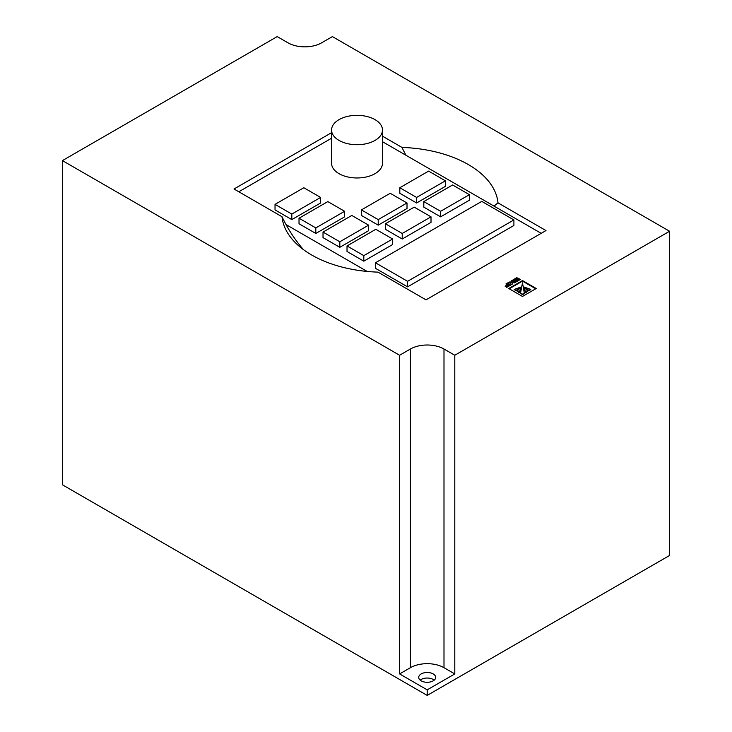 <?xml version="1.0" encoding="UTF-8"?>
<svg xmlns="http://www.w3.org/2000/svg" width="732" height="732" viewBox="0 0 732 732"><rect width="100%" height="100%" fill="white"/><g stroke="black" fill="none" stroke-linecap="round" stroke-linejoin="round"><path stroke-width="1.1" d="M339.026 140.416A25.455 14.695 0 0 0 366.759 143.6A25.455 14.695 0 0 0 382.479 130.031A25.455 14.695 0 0 0 375.022 119.636A25.455 14.695 0 0 0 347.279 116.452A25.455 14.695 0 0 0 331.569 130.031A25.455 14.695 0 0 0 339.026 140.416M331.569 130.031L331.569 163.282A25.455 14.695 0 0 0 339.026 173.667A25.455 14.695 0 0 0 366.759 176.851A25.455 14.695 0 0 0 382.479 163.282L382.479 130.031M433.188 673.925A8.482 4.895 0 0 0 423.947 672.864A8.482 4.895 0 0 0 418.713 677.393A8.482 4.895 0 0 0 421.193 680.852A8.482 4.895 0 0 0 430.443 681.913A8.482 4.895 0 0 0 435.677 677.393A8.482 4.895 0 0 0 433.188 673.925M434.186 680.156A8.482 4.895 0 0 0 433.188 679.47A8.482 4.895 0 0 0 420.195 680.156M522.483 280.566L508.731 288.509L522.483 296.451L536.236 288.509L522.483 280.566L522.483 281.125L509.216 288.783M512.61 282.424L514.459 282.891L515.914 282.058L512.208 280.319L511.101 280.96L512.629 281.838L509.207 282.058L507.752 282.891L510.735 283.11L511.101 284.83L512.556 283.989L512.61 282.424L512.446 284.053M506.7 287.374L510.753 285.032L507.047 283.302L505.94 283.943L507.468 284.821L505.117 286.175L507.962 285.105L508.804 285.59L506.205 287.09L506.7 287.374L508.804 285.59M516.408 281.765L520.452 279.432L516.755 277.702L513.05 279.834L516.142 278.618L517.167 279.212L514.816 280.566L515.319 280.859L517.67 279.496L518.512 279.981L515.914 281.481L516.408 281.765M62.43 160.601L399.599 355.258L410.396 349.027A23.753 13.716 0 0 1 443.995 349.027L454.792 355.258L669.57 231.257L332.401 36.6L321.604 42.831A23.753 13.716 0 0 1 288.005 42.831L277.208 36.6L62.43 160.601L62.43 484.804L427.195 695.4L669.57 555.469L669.57 231.257M382.479 136.17L401.996 147.434A101.812 58.78 180 0 1 497.989 202.856L545.981 230.571L425.997 299.846L377.996 272.13A101.812 58.78 0 0 1 296.643 243.948L296.991 244.278M331.569 132.684L234.011 189.002L282.012 216.709A101.812 58.78 0 0 0 296.643 243.948M401.996 147.434A84.848 48.989 -120 0 0 406.004 155.294L382.479 141.706M541.177 233.334L493.981 206.085L497.989 202.856M282.012 216.709A84.848 48.989 -120 0 0 286.02 224.568L367.217 271.453M493.981 206.085L406.004 155.294M331.569 138.22L238.815 191.775M407.587 286.862L513.901 225.483L513.901 219.939L481.775 201.382L375.452 262.77L407.587 281.317L407.587 286.862L375.452 268.315L375.452 262.77M440.609 216.837L469.404 200.211L469.404 194.666L452.605 184.967L423.81 201.602L423.81 207.138L440.609 216.837L440.609 211.292L469.404 194.666M416.609 202.984L445.413 186.358L445.413 180.813L428.613 171.114L399.809 187.74L399.809 193.285L416.609 202.984L416.609 197.439L445.413 180.813M402.216 239.007L431.011 222.382L431.011 216.837L414.211 207.138L385.416 223.763L385.416 229.308L402.216 239.007L402.216 233.462L431.011 216.837M378.215 225.154L407.01 208.529L407.01 202.984L390.211 193.285L361.416 209.91L361.416 215.455L378.215 225.154L378.215 219.609L407.01 202.984M363.813 261.178L392.617 244.543L392.617 239.007L375.818 229.308L347.023 245.934L347.023 251.479L363.813 261.178L363.813 255.633L392.617 239.007M339.822 247.315L368.617 230.69L368.617 225.154L351.817 215.455L323.022 232.081L323.022 237.616L339.822 247.315L339.822 241.78L368.617 225.154M315.821 233.462L344.616 216.837L344.616 211.292L327.817 201.602L299.022 218.228L299.022 223.763L315.821 233.462L315.821 227.917L344.616 211.292M291.821 219.609L320.625 202.984L320.625 197.439L303.826 187.74L275.031 204.365L275.031 209.91L291.821 219.609L291.821 214.064L320.625 197.439M427.195 689.855L454.792 673.925L443.995 667.694A23.753 13.716 0 0 0 410.396 667.694L399.599 673.925L427.195 689.855L427.195 695.4M399.599 673.925L399.599 355.258M454.792 673.925L454.792 355.258M407.587 281.317L513.901 219.939M423.81 201.602L440.609 211.292M399.809 187.74L416.609 197.439M385.416 223.763L402.216 233.462M361.416 209.91L378.215 219.609M347.023 245.934L363.813 255.633M323.022 232.081L339.822 241.78M299.022 218.228L315.821 227.917M275.031 204.365L291.821 214.064M286.02 224.568A84.848 48.989 -120 0 0 303.441 249.639M518.512 279.981L516.389 281.765M517.167 279.212L515.301 280.85M519.976 279.706L516.755 278.252L513.535 280.109M516.755 278.252L516.755 277.702M507.468 284.821L505.592 286.45M510.268 285.315L507.047 283.86L506.425 284.217M507.047 283.86L507.047 283.302M512.629 281.838L512.336 282.561L508.603 282.955M509.207 282.607L509.207 282.058M512.336 282.561L512.336 282.003M515.429 282.332L512.208 280.878L511.586 281.234M512.208 280.878L512.208 280.319M535.76 288.783L522.483 281.125M523.179 286.853L525.823 292.809L527.818 291.098L523.179 286.303L525.823 292.251L527.818 291.098M520.525 293.047L522.465 294.722L524.405 293.605L522.492 282.863L520.525 293.047L522.465 294.173L524.405 293.047M517.158 291.107L519.153 292.809L521.815 286.303L517.158 291.107L519.153 292.26L521.815 286.303M514.239 289.424L515.996 290.988L520.864 287.09L514.239 289.424L515.996 290.43L520.864 287.09M524.149 287.054L529.007 290.961L530.764 289.396L524.149 287.054L529.007 290.412L530.764 289.396M529.007 290.961L529.007 290.412M515.996 290.988L515.996 290.43M520.845 287.667L520.845 287.109M519.153 292.809L519.153 292.26M522.465 294.722L522.465 294.173M523.151 286.889L523.151 286.34M525.823 292.809L525.823 292.251M410.396 667.694L410.396 349.027M443.995 667.694L443.995 349.027M518.384 278.791L518.384 278.233M508.676 284.391L508.676 283.833M511.146 282.744L511.146 282.195M513.837 281.417L513.837 280.859M524.149 287.603L524.149 287.072M512.327 283.412L512.327 282.854M521.834 286.331L521.834 286.889M522.374 282.936L522.374 283.494"/></g></svg>
